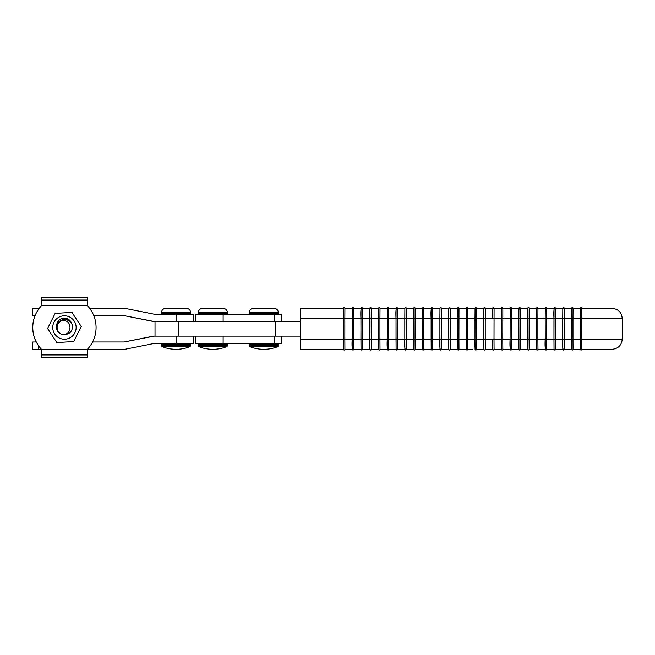 <?xml version="1.0" encoding="UTF-8"?>
<svg xmlns="http://www.w3.org/2000/svg" width="655" height="655" viewBox="0 0 655 655"><rect width="100%" height="100%" fill="white"/><g stroke="black" fill="none" stroke-linecap="round" stroke-linejoin="round"><path stroke-width="0.98" d="M41.462 303.437L41.445 297.788L41.47 305.713L41.462 297.788L87.377 297.788L87.385 305.713A31.653 31.653 90 0 1 87.385 349.287L87.377 357.212L41.462 357.212L41.462 349.287L41.445 357.212L41.437 349.287L41.445 357.212M193.626 343.441L193.626 336.13L193.626 343.441L154.154 343.441L125.613 349.148A7.311 7.311 90 0 1 124.18 349.287L41.47 349.287A31.653 31.653 90 0 1 41.47 305.713L41.462 305.713A31.653 31.653 90 0 0 41.462 349.287L32.75 349.287L32.766 341.976L36.279 341.976A31.653 31.653 -90 0 1 35.042 315.653A31.653 31.653 -90 0 0 36.246 341.976M165.813 308.341C163.144 308.603 161.687 310.069 161.425 312.73L190.703 312.73C190.441 310.069 188.976 308.603 186.315 308.341L168.761 308.341M190.703 345.774L161.449 345.774L161.449 344.317L162.325 343.441L161.425 344.317L190.703 344.317L190.147 346.593A38.023 38.023 0 0 1 161.973 346.593A38.023 38.023 0 0 0 176.072 349.287M190.147 346.593L161.973 346.593L161.449 345.774L161.973 346.593M176.072 308.341L165.838 308.341C163.177 308.603 161.711 310.069 161.449 312.73L162.301 314.195L161.449 313.311L190.703 313.311L189.819 314.195M176.089 343.441L176.089 336.13L154.154 336.13A7.311 7.311 90 0 0 152.713 336.269L124.18 341.976L92.576 341.976M32.75 341.976L32.75 349.287L32.75 341.976M154.154 336.13L124.155 341.976M87.385 305.713L41.437 305.713A31.653 31.653 -90 0 0 39.202 308.341L32.75 308.341L32.766 315.653L35.067 315.653M193.626 314.195L193.626 321.507L193.626 314.195L154.154 314.195L125.613 308.489A7.311 7.311 -90 0 0 124.18 308.341L89.629 308.341M176.089 314.195L176.089 321.507L154.154 321.507A7.311 7.311 -90 0 1 152.713 321.359L124.18 315.653L93.78 315.653M32.75 315.653L32.75 308.341L32.75 315.653M154.154 321.507L124.155 315.653M281.339 336.13L281.339 343.441L195.288 343.441L195.288 336.13M212.842 308.341L202.6 308.341C199.939 308.603 198.473 310.069 198.211 312.73L227.465 312.73C227.203 310.069 225.738 308.603 223.077 308.341L205.523 308.341M226.908 346.593A38.023 38.023 0 0 1 198.768 346.593L226.908 346.593L227.465 345.774L198.211 345.774L198.768 346.593M65.115 339.175A11.7 11.7 90 0 0 76.119 326.82A11.7 11.7 90 0 0 63.756 315.825A11.7 11.7 90 0 0 52.76 328.18A11.7 11.7 90 0 0 65.115 339.175M73.597 341.615A16.825 16.825 90 0 0 73.769 341.509L56.846 342.59M81.245 326.624A16.825 16.825 90 0 0 81.228 326.419L73.769 341.509M72.075 312.509A16.825 16.825 90 0 0 71.903 312.419L81.228 326.419M55.151 313.393L71.903 312.419M64.436 334.517L64.845 334.508A7.017 7.017 -90 0 1 63.257 334.418C53.571 333.894 54.635 318.674 63.805 318.158C73.065 317.405 76.062 332.543 66.442 334.23A7.017 7.017 -90 0 1 64.845 334.508L66.442 334.23M47.569 328.482L56.788 342.491L47.569 328.482M55.102 313.491L47.627 328.376L55.102 313.491A16.825 16.825 90 0 1 55.274 313.385M61.57 320.77A7.311 7.311 90 0 0 61.488 334.189C66.777 335.016 69.618 332.797 69.995 327.541C69.684 322.293 66.876 320.033 61.57 320.77C64.198 319.353 66.826 319.378 69.471 320.852C62.487 317.904 58.254 320.131 56.772 327.508M69.471 320.852L72.246 324.561M69.43 320.819L66.581 319.435L58.524 321.605L56.338 325.478L58.532 321.605L66.581 319.435L69.455 320.835L72.246 324.577L69.455 320.844M300.244 336.13L155.022 336.13L155.022 321.507L300.244 321.507M263.793 308.341L253.559 308.341C250.89 308.603 249.424 310.069 249.17 312.73L278.416 312.73C278.154 310.069 276.697 308.603 274.027 308.341L256.482 308.341M277.859 346.593A38.023 38.023 0 0 1 249.719 346.593L277.859 346.593L278.416 345.774L249.17 345.774L249.719 346.593M536.486 308.341A0.729 0.729 90 0 1 537.215 307.613C536.339 308.48 536.068 312.132 536.412 318.576L527.643 318.576L527.643 339.053L529.101 339.053L529.175 349.287A0.729 0.729 90 0 1 528.446 350.024A0.729 0.729 90 0 0 529.207 349.287L536.478 349.287L536.486 308.341L529.175 308.341L529.101 339.053L536.412 339.053L536.412 318.576L537.878 318.576L537.878 339.053L545.189 339.053L545.189 318.576L545.263 349.287L537.952 349.287L545.263 349.287A0.729 0.729 90 0 0 545.992 350.024C545.107 349.156 544.845 345.496 545.189 339.053L546.655 339.053L546.655 318.576L545.189 318.576L545.263 308.341L537.976 308.341L545.255 308.341A0.729 0.729 -90 0 1 545.992 307.613L546.024 307.613A0.729 0.729 -90 0 1 546.753 308.341L562.801 308.341L562.735 339.053L562.735 318.576L555.424 318.576L555.424 339.053L562.735 339.053L562.809 349.287L555.497 349.287L555.424 339.053L553.966 339.053L553.966 318.576L555.424 318.576L555.497 308.341A0.729 0.729 90 0 0 554.769 307.613L554.793 307.613A0.729 0.729 90 0 1 555.53 308.341L571.578 308.341L571.512 318.576L572.978 318.576L572.978 339.053L580.289 339.053L580.289 318.576L580.355 349.287L573.043 349.287L572.978 339.053L571.512 339.053L571.512 318.576L562.735 318.576L562.817 308.235L563.57 307.613A0.729 0.729 -90 0 1 564.299 308.341L564.274 349.287L571.578 349.287L564.274 349.287A0.729 0.729 90 0 1 563.57 350.024L563.537 350.024A0.729 0.729 90 0 1 562.809 349.287L555.53 349.287A0.729 0.729 -90 0 1 554.793 350.024A0.729 0.729 -90 0 0 555.497 349.287M545.288 349.287L546.72 349.287L546.655 339.053L553.966 339.053L554.032 308.341L546.72 308.341A0.729 0.729 -90 0 0 545.992 307.613L545.271 308.235L545.189 318.576L537.878 318.576L537.952 308.341A0.729 0.729 90 0 0 537.215 307.613L537.247 307.613A0.729 0.729 90 0 1 537.976 308.341L529.207 308.341A0.729 0.729 -90 0 0 528.47 307.613L528.47 307.613A0.729 0.729 -90 0 0 527.709 308.341L520.43 308.341A0.729 0.729 90 0 0 519.702 307.613L519.669 307.613A0.729 0.729 90 0 1 520.398 308.341L527.709 308.341L527.643 318.576L520.332 318.576L520.332 339.053L527.643 339.053L527.717 308.235L528.446 307.613A0.729 0.729 -90 0 1 529.175 308.341M514.543 308.341L511.653 308.341L511.555 339.053L518.866 339.053L518.866 318.576L520.332 318.576L520.398 308.341M571.586 308.341A0.729 0.729 90 0 1 572.314 307.613L572.347 307.613A0.729 0.729 90 0 1 573.076 308.341L577.751 308.341M612.016 349.287L581.82 349.287L612.016 349.287C618.23 348.681 621.644 345.267 622.25 339.053L581.746 339.053L581.755 344.243L581.82 308.341L612.016 308.341L581.853 308.341A0.729 0.729 -90 0 0 581.116 307.613L581.116 307.613A0.729 0.729 -90 0 0 580.355 308.341L564.299 308.341A0.729 0.729 -90 0 0 563.537 307.613A0.729 0.729 -90 0 0 562.809 308.341M500.805 349.287L501.386 349.287L501.321 318.576L485.232 318.576L485.306 308.341L494.075 308.341L494.009 339.053L501.321 339.053L501.386 308.341L494.075 308.341A0.729 0.729 -90 0 0 493.346 307.613L493.379 307.613A0.729 0.729 -90 0 1 494.107 308.341L495.426 308.341M492.544 318.576L492.617 308.341A0.729 0.729 -90 0 1 493.346 307.613L492.625 308.235L492.544 318.576M481.45 308.341L483.832 308.341L483.767 318.576L485.232 318.576L485.232 339.053L483.767 339.053L483.767 318.576L474.998 318.576L474.998 339.053L483.767 339.053L483.84 349.287L476.529 349.287L476.455 339.053L476.529 308.341L483.832 308.341A0.729 0.729 90 0 1 484.569 307.613L484.602 307.613A0.729 0.729 90 0 1 485.33 308.341L486.878 308.341M501.386 308.341A0.729 0.729 90 0 1 502.123 307.613L502.156 307.613A0.729 0.729 90 0 1 502.884 308.341M511.629 308.341A0.729 0.729 -90 0 0 510.892 307.613L510.925 307.613A0.729 0.729 -90 0 1 511.653 308.341L518.932 308.341L518.866 318.576L510.089 318.576L510.089 339.053L510.163 308.341L502.852 308.341L502.778 339.053L510.089 339.053L510.163 349.287L502.852 349.287L502.778 339.053L501.321 339.053L501.394 349.393L502.123 350.024A0.729 0.729 -90 0 0 502.884 349.287L504.424 349.287M431.195 349.287A0.729 0.729 -90 0 0 431.932 350.024L431.203 349.393L431.195 308.341L423.883 308.341L423.81 339.053L431.121 339.053L431.121 318.576L432.587 318.576L432.587 339.053L439.898 339.053L439.898 318.576L439.972 349.287L432.66 349.287L432.587 339.053L431.121 339.053L431.195 349.287L423.883 349.287A0.729 0.729 90 0 1 423.155 350.024A0.729 0.729 90 0 1 422.426 349.287L415.114 349.287L415.041 339.053L422.352 339.053L422.352 318.576L422.426 349.287M431.195 308.341A0.729 0.729 90 0 1 431.932 307.613L431.956 307.613A0.729 0.729 90 0 1 432.693 308.341M447.308 308.341L441.429 308.341A0.729 0.729 -90 0 0 440.7 307.613L440.733 307.613A0.729 0.729 -90 0 1 441.462 308.341L441.806 308.341M423.916 308.341A0.729 0.729 -90 0 0 423.187 307.613L423.187 307.613A0.729 0.729 -90 0 0 422.426 308.341L415.114 308.341L415.041 339.053L413.575 339.053L413.575 318.576L422.352 318.576L422.426 308.341M413.649 308.341L413.575 318.576L404.806 318.576L404.806 339.053L413.575 339.053L413.649 349.287L406.337 349.287L406.264 339.053L406.337 308.341L413.641 308.341A0.729 0.729 90 0 1 414.378 307.613L414.41 307.613A0.729 0.729 90 0 1 415.139 308.341L415.933 308.341M458.983 308.341L458.909 339.053L466.221 339.053L466.294 308.341L458.983 308.341A0.729 0.729 -90 0 0 458.246 307.613L458.279 307.613A0.729 0.729 -90 0 1 459.016 308.341M458.983 349.287A0.729 0.729 90 0 1 458.246 350.024C457.37 349.156 457.1 345.496 457.444 339.053L458.909 339.053L458.983 349.287L466.286 349.287L466.221 318.576L457.444 318.576L457.444 339.053L457.517 308.341L450.206 308.341L450.132 339.053L457.444 339.053L457.517 349.287L450.206 349.287L450.132 339.053L448.675 339.053L448.675 318.576L457.444 318.576L457.526 308.235L458.246 307.613A0.729 0.729 -90 0 0 457.517 308.341M441.429 308.341L441.364 339.053L448.675 339.053L448.749 308.341A0.729 0.729 90 0 1 449.477 307.613L449.51 307.613A0.729 0.729 90 0 1 450.239 308.341L451.107 308.341M464.976 308.341L466.286 308.341A0.729 0.729 90 0 1 467.023 307.613L467.056 307.613A0.729 0.729 90 0 1 467.785 308.341L468.022 308.341M477.102 308.341L476.562 308.341A0.729 0.729 -90 0 0 475.833 307.613L475.833 307.613A0.729 0.729 -90 0 0 475.063 308.341L474.85 308.341M388.792 308.341L388.718 339.053L396.029 339.053L396.029 318.576C395.677 312.132 395.947 308.48 396.832 307.613A0.729 0.729 90 0 0 396.103 308.341L388.792 308.341A0.729 0.729 -90 0 0 388.055 307.613L388.087 307.613A0.729 0.729 -90 0 1 388.816 308.341L396.095 308.341L396.029 318.576L397.487 318.576L397.487 339.053L404.806 339.053L404.872 308.341L397.593 308.341A0.729 0.729 90 0 0 396.865 307.613L396.865 307.613A0.729 0.729 90 0 1 397.56 308.341L404.872 308.341A0.729 0.729 -90 0 1 405.609 307.613L405.633 307.613A0.729 0.729 -90 0 1 406.37 308.341L410.497 308.341M397.56 349.287A0.729 0.729 -90 0 1 396.832 350.024L396.865 350.024A0.729 0.729 -90 0 0 397.593 349.287L404.872 349.287L397.56 349.287L397.487 339.053L396.029 339.053L396.103 349.393L396.832 350.024A0.729 0.729 -90 0 1 396.103 349.287L388.792 349.287A0.729 0.729 90 0 1 388.055 350.024L388.087 350.024A0.729 0.729 90 0 0 388.816 349.287L396.095 349.287L396.029 318.576L387.252 318.576L387.252 339.053L387.326 308.341L380.358 308.341M377.927 349.287L371.27 349.287A0.729 0.729 90 0 1 370.542 350.024A0.729 0.729 90 0 1 369.78 349.287L362.469 349.287A0.729 0.729 -90 0 1 361.732 350.024L361.011 349.393L360.93 318.576L362.395 318.576L362.395 339.053L360.93 339.053L361.003 308.341L353.692 308.341L353.618 318.576L353.618 339.053L360.93 339.053L361.003 349.287A0.729 0.729 -90 0 0 361.732 350.024L361.765 350.024A0.729 0.729 -90 0 0 362.493 349.287L369.772 349.287L369.707 318.576L369.707 339.053L378.484 339.053L378.549 349.287L371.238 349.287L371.172 318.576L362.395 318.576L362.469 308.341L378.549 308.341A0.729 0.729 90 0 1 379.286 307.613L379.31 307.613A0.729 0.729 90 0 1 380.047 308.341M378.549 349.287A0.729 0.729 -90 0 0 379.286 350.024L378.557 349.393L378.484 318.576L379.941 318.576L379.941 339.053L387.252 339.053L387.326 349.287L380.015 349.287L379.941 339.053L378.484 339.053L378.484 318.576L371.172 318.576L371.238 308.341A0.729 0.729 -90 0 0 370.509 307.613L370.542 307.613A0.729 0.729 -90 0 0 369.78 308.341L369.707 318.576L369.78 308.235L370.509 307.613A0.729 0.729 -90 0 1 371.27 308.341L377.927 308.341M361.003 308.341A0.729 0.729 90 0 1 361.732 307.613L361.765 307.613A0.729 0.729 90 0 1 362.493 308.341M362.469 308.341A0.729 0.729 90 0 0 361.732 307.613C360.848 308.48 360.586 312.132 360.93 318.576L352.161 318.576L352.161 339.053L352.226 308.341L347.895 308.341M353.692 308.341A0.729 0.729 -90 0 0 352.963 307.613L352.988 307.613A0.729 0.729 -90 0 1 353.725 308.341M300.244 339.053L343.384 339.053L343.384 318.576L344.849 318.576L344.849 339.053L352.161 339.053L352.226 349.287L344.915 349.287L344.849 339.053L343.384 339.053L343.457 349.287L300.317 349.287L300.317 308.341L343.449 308.341L343.384 318.576L300.244 318.576M343.457 308.341A0.729 0.729 90 0 1 344.186 307.613L344.219 307.613A0.729 0.729 90 0 1 344.948 308.341M537.952 349.287A0.729 0.729 -90 0 1 537.215 350.024L537.247 350.024A0.729 0.729 -90 0 0 537.976 349.287L537.878 339.053L536.412 339.053L536.494 349.393L537.215 350.024A0.729 0.729 -90 0 1 536.486 349.287L529.175 349.287M406.337 349.287A0.729 0.729 90 0 1 405.609 350.024L405.633 350.024A0.729 0.729 90 0 0 406.37 349.287L408.409 349.287M432.66 349.287A0.729 0.729 -90 0 1 431.932 350.024L431.956 350.024A0.729 0.729 -90 0 0 432.693 349.287L434.028 349.287M472.795 349.287L467.752 349.287L467.686 339.053L474.998 339.053L475.063 308.341L467.752 308.341L467.686 339.053L466.221 339.053L466.303 349.393L467.023 350.024A0.729 0.729 -90 0 0 467.752 349.287M476.562 349.287L476.562 349.287A0.729 0.729 90 0 1 475.833 350.024A0.729 0.729 90 0 1 475.063 349.287L474.998 339.053C474.646 345.496 474.916 349.156 475.8 350.024L475.833 350.024A0.729 0.729 90 0 0 476.529 349.287M485.339 349.287L487.828 349.287M511.629 349.287A0.729 0.729 90 0 1 510.892 350.024C510.016 349.156 509.746 345.496 510.089 339.053L511.555 339.053L511.629 349.287L518.932 349.287L511.629 349.287A0.729 0.729 90 0 1 510.925 350.024L510.892 350.024A0.729 0.729 90 0 1 510.163 349.287L508.943 349.287M515.559 308.341L518.932 308.341A0.729 0.729 90 0 1 519.669 307.613C518.785 308.48 518.523 312.132 518.866 318.576L518.948 349.393L519.702 350.024A0.729 0.729 -90 0 0 520.43 349.287L527.709 349.287L520.398 349.287L520.332 339.053L518.866 339.053L518.94 349.287A0.729 0.729 -90 0 0 519.669 350.024A0.729 0.729 -90 0 0 520.398 349.287M502.852 349.287A0.729 0.729 -90 0 1 502.123 350.024L502.156 350.024A0.729 0.729 -90 0 1 501.386 349.287L494.075 349.287A0.729 0.729 90 0 1 493.346 350.024A0.729 0.729 90 0 1 492.617 349.287L485.306 349.287L485.232 339.053L492.544 339.053L492.617 349.287M448.749 349.287A0.729 0.729 -90 0 0 449.477 350.024L448.749 349.393L448.675 339.053L448.749 349.287L441.429 349.287A0.729 0.729 90 0 1 440.7 350.024A0.729 0.729 90 0 1 439.972 349.287M360.995 349.287L353.692 349.287A0.729 0.729 90 0 1 352.963 350.024A0.729 0.729 90 0 1 352.226 349.287M562.841 349.287L564.274 349.287A0.729 0.729 90 0 1 563.537 350.024C562.661 349.156 562.391 345.496 562.735 339.053L571.512 339.053L571.586 349.287A0.729 0.729 -90 0 0 572.314 350.024A0.729 0.729 -90 0 0 573.043 349.287M581.763 313.311L581.746 318.576L572.978 318.576L573.043 308.341A0.729 0.729 90 0 0 572.314 307.613C571.43 308.48 571.16 312.132 571.512 318.576L571.586 349.393L572.347 350.024A0.729 0.729 -90 0 0 573.076 349.287L577.751 349.287M554.032 349.287A0.729 0.729 -90 0 0 554.769 350.024L554.04 349.393L553.966 339.053L554.032 349.287L546.72 349.287A0.729 0.729 90 0 1 545.992 350.024L546.024 350.024A0.729 0.729 90 0 0 546.753 349.287M491.487 308.341L489.965 308.341M450.206 308.341A0.729 0.729 90 0 0 449.477 307.613C448.593 308.48 448.323 312.132 448.675 318.576L432.587 318.576L432.66 308.341L439.964 308.341L436.148 308.341M388.169 308.341L380.015 308.341L379.941 318.576L387.252 318.576L387.334 308.235L388.055 307.613A0.729 0.729 -90 0 0 387.326 308.341M344.915 308.341L352.226 308.341A0.729 0.729 -90 0 1 352.963 307.613L352.234 308.235L352.161 318.576L344.849 318.576L344.915 308.341A0.729 0.729 90 0 0 344.186 307.613C343.302 308.48 343.032 312.132 343.384 318.576L343.457 349.393L344.186 350.024A0.729 0.729 -90 0 0 344.948 349.287M546.72 308.341L546.655 318.576L553.966 318.576C553.614 312.132 553.884 308.48 554.769 307.613A0.729 0.729 90 0 0 554.032 308.341M527.709 349.287L527.643 339.053C527.291 345.496 527.562 349.156 528.446 350.024A0.729 0.729 90 0 1 527.709 349.287M581.82 308.341A0.729 0.729 -90 0 0 581.091 307.613L580.363 308.235L580.289 318.576L580.355 308.341M581.755 344.243L581.82 349.287A0.729 0.729 90 0 1 581.091 350.024A0.729 0.729 90 0 1 580.355 349.287M494.107 349.287A0.729 0.729 90 0 1 493.379 350.024L493.346 350.024C492.462 349.156 492.2 345.496 492.544 339.053L494.009 339.053L494.075 349.287M424.014 349.287L423.916 349.287A0.729 0.729 90 0 1 423.187 350.024C422.27 349.156 422 345.496 422.352 339.053L423.81 339.053L423.883 349.287M441.462 349.287A0.729 0.729 90 0 1 440.733 350.024L440.7 350.024C439.816 349.156 439.554 345.496 439.898 339.053L441.364 339.053L441.429 349.287M439.898 318.576L439.972 308.341A0.729 0.729 -90 0 1 440.7 307.613L439.98 308.235L439.898 318.576M387.326 349.287A0.729 0.729 90 0 0 388.055 350.024C387.171 349.156 386.909 345.496 387.252 339.053L388.718 339.053L388.792 349.287M378.549 308.341L378.484 318.576C378.131 312.132 378.402 308.48 379.286 307.613A0.729 0.729 90 0 1 380.015 308.341M404.872 349.287L404.806 339.053C404.454 345.496 404.724 349.156 405.609 350.024A0.729 0.729 90 0 1 404.872 349.287M406.337 308.341A0.729 0.729 -90 0 0 405.609 307.613L404.88 308.235L404.806 318.576L397.487 318.576L397.56 308.341M353.725 349.287A0.729 0.729 90 0 1 352.988 350.024L352.963 350.024C352.079 349.156 351.809 345.496 352.161 339.053L353.618 339.053L353.692 349.287M362.469 349.287L362.395 339.053L369.707 339.053C369.354 345.496 369.625 349.156 370.509 350.024L370.542 350.024A0.729 0.729 90 0 0 371.238 349.287M380.015 349.287A0.729 0.729 -90 0 1 379.286 350.024L379.31 350.024A0.729 0.729 -90 0 0 380.047 349.287M466.294 349.287A0.729 0.729 -90 0 0 467.023 350.024L467.056 350.024A0.729 0.729 -90 0 0 467.785 349.287M450.206 349.287A0.729 0.729 -90 0 1 449.477 350.024L449.51 350.024A0.729 0.729 -90 0 0 450.239 349.287M459.016 349.287A0.729 0.729 90 0 1 458.279 350.024L458.246 350.024A0.729 0.729 90 0 1 457.517 349.287L455.847 349.287M413.649 349.287A0.729 0.729 -90 0 0 414.378 350.024L414.41 350.024A0.729 0.729 -90 0 0 415.139 349.287L419.135 349.287M484.602 350.024A0.729 0.729 -90 0 0 485.33 349.287A0.729 0.729 -90 0 1 484.569 350.024L484.602 350.024M581.853 349.287A0.729 0.729 90 0 1 581.116 350.024C580.207 349.148 579.937 345.488 580.289 339.053L581.746 339.053L581.746 318.576L622.25 318.576C621.644 312.361 618.23 308.947 612.016 308.341M434.167 349.287L436.926 349.287M502.123 308.341L500.797 308.341M498.758 308.341L496.875 308.341M424.424 308.341L423.204 308.341M41.445 297.788L41.445 303.437M281.339 321.507L281.339 314.195L195.288 314.195L195.288 321.507M41.47 354.936L87.385 354.936M41.47 300.064L87.385 300.064M38.62 349.287L38.62 345.832M38.62 308.341L38.62 309.168M223.126 343.441L223.126 336.13M274.077 343.441L274.077 336.13M227.465 312.73L227.465 313.311L198.211 313.311L199.095 314.195M227.465 345.774L227.465 344.317L198.211 344.317L199.095 343.441M275.591 336.13L275.591 321.507M178.258 336.13L178.258 321.507M278.416 312.73L278.416 313.311L249.17 313.311L250.046 314.195M278.416 345.774L278.416 344.317L249.17 344.317L250.046 343.441M485.306 308.341A0.729 0.729 90 0 0 484.569 307.613C483.693 308.48 483.423 312.132 483.767 318.576L483.849 349.393L484.569 350.024A0.729 0.729 -90 0 1 483.84 349.287M502.852 308.341A0.729 0.729 90 0 0 502.123 307.613C501.239 308.48 500.969 312.132 501.321 318.576L510.089 318.576L510.171 308.235L510.892 307.613A0.729 0.729 -90 0 0 510.163 308.341M432.66 308.341A0.729 0.729 90 0 0 431.932 307.613C431.047 308.48 430.777 312.132 431.121 318.576L422.352 318.576L422.426 308.235L423.155 307.613A0.729 0.729 -90 0 1 423.883 308.341M467.752 308.341A0.729 0.729 90 0 0 467.023 307.613C466.139 308.48 465.877 312.132 466.221 318.576L474.998 318.576L475.072 308.235L475.8 307.613A0.729 0.729 -90 0 1 476.529 308.341M343.457 349.287A0.729 0.729 -90 0 0 344.186 350.024A0.729 0.729 -90 0 0 344.915 349.287M415.114 349.287A0.729 0.729 -90 0 1 414.378 350.024L413.657 349.393L413.575 318.576C413.231 312.132 413.493 308.48 414.378 307.613A0.729 0.729 90 0 1 415.114 308.341M223.126 321.507L223.126 314.195M274.077 321.507L274.077 314.195M190.703 312.73L190.703 313.311M190.703 344.317L189.819 343.441M161.425 344.317L161.425 345.774M161.425 312.73L161.425 313.311M227.465 313.311L226.581 314.195M227.465 344.317L226.581 343.441M198.211 344.317L198.211 345.774M198.211 312.73L198.211 313.311M278.416 313.311L277.54 314.195M278.416 344.317L277.54 343.441M249.17 344.317L249.17 345.774M249.17 312.73L249.17 313.311M622.25 339.053L622.25 318.576"/></g></svg>
